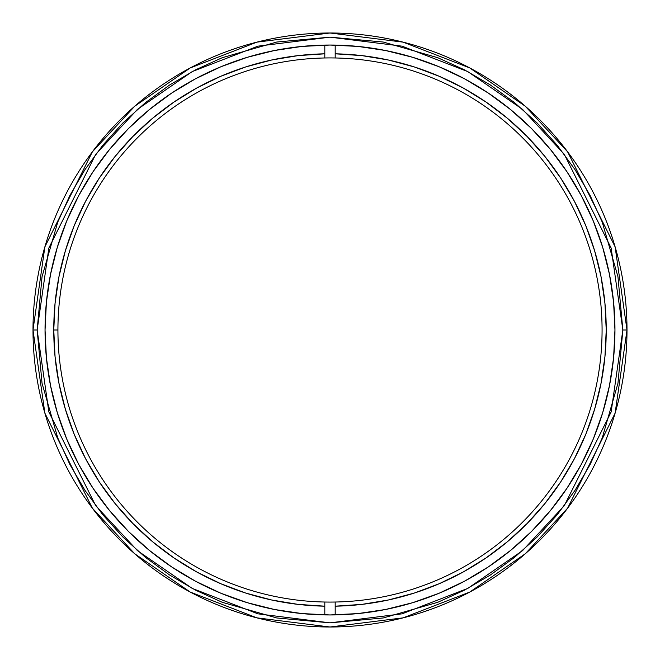 <?xml version="1.0" encoding="UTF-8"?>
<svg xmlns="http://www.w3.org/2000/svg" width="660" height="660" viewBox="0 0 660 660"><rect width="100%" height="100%" fill="white"/><g stroke="black" fill="none" stroke-linecap="round" stroke-linejoin="round"><path stroke-width="0.99" d="M324.811 53.815L324.811 57.973A272.077 272.077 0 0 0 57.923 330L53.765 330A276.235 276.235 0 0 1 324.811 53.815L298.081 55.621L271.664 60.002L245.784 66.916L220.704 76.312L196.647 88.085L173.844 102.143L152.51 118.338L132.85 136.521L115.038 156.519L99.247 178.159L85.627 201.218L74.299 225.489L65.381 250.75L58.954 276.746L55.069 303.245L53.765 330L57.923 330A272.077 272.077 0 0 1 335.189 57.973A272.077 272.077 0 0 1 602.077 330A272.077 272.077 0 0 1 324.811 602.027A272.077 272.077 0 0 1 57.923 330A272.077 272.077 0 0 0 324.811 602.027L324.811 606.185A276.235 276.235 0 0 1 53.765 330L55.069 356.755L58.954 383.254L65.381 409.249L74.299 434.511L85.627 458.782L99.247 481.841L115.038 503.481L132.85 523.479L152.51 541.662L173.844 557.857L196.647 571.915L220.704 583.688L245.784 593.084L271.664 599.998L298.081 604.379L324.811 606.185L324.811 614.905L324.811 602.027A272.077 272.077 0 0 0 602.077 330A272.077 272.077 0 0 0 335.189 57.973L335.189 53.815A276.235 276.235 0 0 1 606.235 330A276.235 276.235 0 0 1 335.189 606.185L335.189 602.027L335.189 606.185L361.919 604.379L388.336 599.998L414.216 593.084L439.296 583.688L463.353 571.915L486.156 557.857L507.49 541.662L527.15 523.479L544.962 503.481L560.753 481.841L574.373 458.782L585.701 434.511L594.619 409.249L601.045 383.254L604.931 356.755L606.235 330L604.931 303.245L601.045 276.746L594.619 250.75L585.701 225.489L574.373 201.218L560.753 178.159L544.962 156.519L527.15 136.521L507.49 118.338L486.156 102.143L463.353 88.085L439.296 76.312L414.216 66.916L388.336 60.002L361.919 55.621L335.189 53.815L335.189 45.094L335.189 57.973A272.077 272.077 0 0 0 324.811 57.973L324.811 45.094L324.811 57.973M335.189 614.905L335.189 606.185L335.189 614.905M335.189 57.973L335.189 53.815M324.811 602.027L324.811 606.185M335.189 606.185L335.189 602.027M627 330L615.12 246.84L567.6 151.8L525.286 106.235L469.763 67.939L403.111 42.141L330 33L256.888 42.141L190.237 67.939L134.714 106.235L92.4 151.8L44.88 246.84L33 330L37.15 330L48.865 248.003L95.725 154.292L137.445 109.362L192.192 71.61L257.911 46.167L330 37.15L402.088 46.167L467.808 71.61L522.555 109.362L564.275 154.292L611.135 248.003L622.85 330L627 330A297 297 0 0 1 330 627A297 297 0 0 1 33 330A297 297 0 0 1 330 33A297 297 0 0 1 627 330L622.85 330L611.135 411.997L564.275 505.709L522.555 550.638L467.808 588.39L402.088 613.833L330 622.85L257.911 613.833L192.192 588.39L137.445 550.638L95.725 505.709L48.865 411.997L37.15 330L33 330L44.88 413.16L92.4 508.2L134.714 553.765L190.237 592.061L256.888 617.859L330 627L403.111 617.859L469.763 592.061L525.286 553.765L567.6 508.2L615.12 413.16L627 330M45.045 330A284.955 284.955 0 0 1 330 45.045A284.955 284.955 0 0 1 614.955 330L613.586 357.926L609.477 385.588L602.687 412.714L593.266 439.048L581.303 464.327L566.932 488.309L550.275 510.774L531.49 531.49L510.774 550.275L488.309 566.932L464.327 581.303L439.048 593.266L412.714 602.687L385.588 609.477L357.926 613.586L330 614.955L302.074 613.586L274.411 609.477L247.285 602.687L220.951 593.266L195.673 581.303L171.691 566.932L149.226 550.275L128.51 531.49L109.725 510.774L93.068 488.309L78.697 464.327L66.734 439.048L57.313 412.714L50.523 385.588L46.414 357.926L45.045 330L46.414 302.074L50.523 274.411L57.313 247.285L66.734 220.951L78.697 195.673L93.068 171.691L109.725 149.226L128.51 128.51L149.226 109.725L171.691 93.068L195.673 78.697L220.951 66.734L247.285 57.313L274.411 50.523L302.074 46.414L330 45.045L357.926 46.414L385.588 50.523L412.714 57.313L439.048 66.734L464.327 78.697L488.309 93.068L510.774 109.725L531.49 128.51L550.275 149.226L566.932 171.691L581.303 195.673L593.266 220.951L602.687 247.285L609.477 274.411L613.586 302.074L614.955 330A284.955 284.955 0 0 1 330 614.955A284.955 284.955 0 0 1 45.045 330M37.15 330L42.042 383.287L57.717 437.794L69.869 464.5L84.892 490.248L102.646 514.577L122.925 537.075L145.423 557.354L169.752 575.107L195.5 590.131L222.205 602.283L276.713 617.958L330 622.85L383.287 617.958L437.794 602.283L464.5 590.131L490.248 575.107L514.577 557.354L537.075 537.075L557.354 514.577L575.107 490.248L590.131 464.5L602.283 437.794L617.958 383.287L622.85 330L617.958 276.713L602.283 222.205L590.131 195.5L575.107 169.752L557.354 145.423L537.075 122.925L514.577 102.646L490.248 84.892L464.5 69.869L437.794 57.717L383.287 42.042L330 37.15L276.713 42.042L222.205 57.717L195.5 69.869L169.752 84.892L145.423 102.646L122.925 122.925L102.646 145.423L84.892 169.752L69.869 195.5L57.717 222.205L42.042 276.713L37.15 330"/></g></svg>

